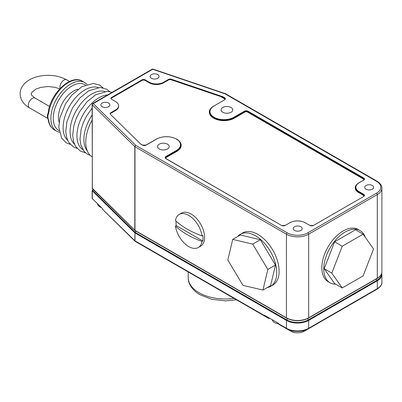<?xml version="1.0" encoding="UTF-8"?>
<svg xmlns="http://www.w3.org/2000/svg" width="402" height="402" viewBox="0 0 402 402"><rect width="100%" height="100%" fill="white"/><g stroke="black" fill="none" stroke-linecap="round" stroke-linejoin="round"><path stroke-width="0.6" d="M108.525 103.043A4.492 2.593 0 0 0 103.626 102.48A4.492 2.593 0 0 0 100.852 104.877A4.492 2.593 0 0 0 102.168 106.711A4.492 2.593 0 0 0 107.068 107.274A4.492 2.593 0 0 0 109.841 104.877A4.492 2.593 0 0 0 108.525 103.043M157.77 74.611A4.492 2.593 0 0 0 152.871 74.048A4.492 2.593 0 0 0 150.097 76.445A4.492 2.593 0 0 0 151.413 78.279A4.492 2.593 0 0 0 156.308 78.842A4.492 2.593 0 0 0 159.081 76.445A4.492 2.593 0 0 0 157.77 74.611M300.882 226.768A4.492 2.593 0 0 0 295.983 226.205A4.492 2.593 0 0 0 293.209 228.602A4.492 2.593 0 0 0 294.525 230.436A4.492 2.593 0 0 0 299.425 230.999A4.492 2.593 0 0 0 302.198 228.602A4.492 2.593 0 0 0 300.882 226.768M372.363 185.498A4.492 2.593 0 0 0 367.468 184.935A4.492 2.593 0 0 0 364.694 187.332A4.492 2.593 0 0 0 366.011 189.166A4.492 2.593 0 0 0 370.905 189.729A4.492 2.593 0 0 0 373.679 187.332A4.492 2.593 0 0 0 372.363 185.498M101.46 207.603A7.864 4.538 180 0 1 99.882 206.894A7.864 4.538 180 0 1 97.58 203.789M278.475 323.796A7.864 4.538 180 0 1 274.536 322.565A7.864 4.538 180 0 1 272.26 319.741M167.503 144.192A5.839 3.372 0 0 0 161.137 143.459A5.839 3.372 0 0 0 157.534 146.574A5.839 3.372 0 0 0 159.242 148.961A5.839 3.372 0 0 0 165.609 149.69A5.839 3.372 0 0 0 169.217 146.574A5.839 3.372 0 0 0 167.503 144.192M231.044 107.505A5.839 3.372 0 0 0 224.678 106.776A5.839 3.372 0 0 0 221.075 109.892A5.839 3.372 0 0 0 222.783 112.279A5.839 3.372 0 0 0 229.15 113.007A5.839 3.372 0 0 0 232.758 109.892A5.839 3.372 0 0 0 231.044 107.505M237.703 236.517A30.105 17.381 60 0 1 240.406 234.26A30.105 17.381 60 0 1 255.456 235.753A30.105 17.381 60 0 1 275.119 262.28A30.105 17.381 60 0 1 270.506 286.4A30.105 17.381 60 0 1 267.199 287.611M240.406 234.26L242.788 232.884A30.105 17.381 60 0 1 257.838 234.376A30.105 17.381 60 0 1 277.506 260.903A30.105 17.381 60 0 1 272.888 285.023L270.506 286.4M202.03 235.904A82.209 47.461 0 0 1 187.196 229.12A82.209 47.461 0 0 1 175.448 220.557A19.095 11.025 60 0 1 179.191 214.447A19.095 11.025 60 0 1 188.739 215.392A19.095 11.025 60 0 1 202.03 235.904L202.824 235.446A19.095 11.025 60 0 1 202.824 240.949L202.03 241.406A19.095 11.025 60 0 1 198.286 247.521A19.095 11.025 60 0 1 188.739 246.572A19.095 11.025 60 0 1 175.448 226.06L176.242 225.602A19.095 11.025 60 0 1 176.101 221.16M202.03 241.406A82.209 47.461 180 0 1 187.196 234.622A82.209 47.461 180 0 1 175.448 226.06M179.191 214.447L181.573 213.07A19.095 11.025 60 0 1 191.121 214.015A19.095 11.025 60 0 1 203.593 230.843A19.095 11.025 60 0 1 200.668 246.145L198.286 247.521M365.232 237.2A30.105 17.381 120 0 0 360.097 230.592A30.105 17.381 120 0 0 345.047 232.085A30.105 17.381 120 0 0 325.384 258.612A30.105 17.381 120 0 0 329.997 282.732A30.105 17.381 120 0 0 335.64 284.144M360.097 230.592L358.192 229.492A30.105 17.381 120 0 0 343.142 230.984A30.105 17.381 120 0 0 323.474 257.511A30.105 17.381 120 0 0 328.087 281.631L329.997 282.732M48.748 113.158A1.683 0.804 -172.6 0 1 48.25 112.485L47.979 113.449A5.618 3.241 120 0 0 47.557 117.58L48.255 119.886A1.683 1.116 -8.7 0 0 48.748 120.53A28.08 16.211 120 0 0 54.305 129.851L56.687 131.223A28.08 16.211 -60 0 1 52.381 108.721A28.08 16.211 -60 0 1 70.727 83.978A28.08 16.211 -60 0 1 84.767 82.586L82.385 81.209A28.08 16.211 120 0 0 68.345 82.601A28.08 16.211 120 0 0 48.748 113.158C47.612 115.364 47.612 117.821 48.748 120.53M59.109 122.042A21.341 12.321 -60 0 1 73.506 91.083A21.341 12.321 -60 0 1 78.023 89.274M98.108 87.52A30.733 17.743 120 0 0 84.832 89.958A30.733 17.743 120 0 0 65.33 115.238A30.733 17.743 120 0 0 67.626 140.313M104.877 91.485A30.733 17.743 120 0 0 91.812 93.988A30.733 17.743 120 0 0 72.365 119.098A30.733 17.743 120 0 0 74.445 144.192M107.686 94.892A30.969 17.879 120 0 0 98.832 97.842A30.969 17.879 120 0 0 78.747 124.655A30.969 17.879 120 0 0 82.832 149.634M92.123 120.143A32.572 18.809 120 0 0 92.123 156.86M171.267 79.194L222.964 96.741L224.612 97.691A2.608 1.502 180 0 1 224.612 99.822L214.115 105.882A13.964 8.06 0 0 0 214.115 117.283A13.964 8.06 0 0 0 233.858 117.283L244.361 111.218A2.608 1.502 180 0 1 248.044 111.218L363.73 178.011A2.608 1.502 180 0 1 363.73 180.136L359.122 182.794A10.874 6.276 0 0 0 359.122 191.674L363.73 194.332A2.608 1.502 180 0 1 363.73 196.462L313.53 225.442A2.608 1.502 180 0 1 309.847 225.442L305.239 222.783A10.874 6.276 0 0 0 289.862 222.783L285.254 225.442A2.608 1.502 180 0 1 281.571 225.442L165.885 158.654A2.608 1.502 180 0 1 165.885 156.524L176.388 150.464A13.964 8.06 0 0 0 176.388 139.062A13.964 8.06 0 0 0 156.639 139.062L146.142 145.127A2.608 1.502 180 0 1 142.459 145.127L140.806 144.172L110.414 114.329A2.246 1.296 0 0 1 110.108 113.671A2.246 1.296 0 0 1 110.766 112.751L115.605 109.957A10.266 5.929 180 0 0 118.61 105.766A10.266 5.929 180 0 0 115.605 101.575L111.585 99.254A2.246 1.296 0 0 1 110.927 98.339A2.246 1.296 0 0 1 111.585 97.42L141.986 79.867A2.246 1.296 180 0 1 145.162 79.867L149.182 82.189A10.266 5.929 0 0 0 163.699 82.189L168.538 79.395A2.246 1.296 180 0 1 171.267 79.194L171.267 79.782L220.497 96.49L222.964 96.741M264.345 315.525L264.35 315.173L278.46 323.319L278.465 323.675L286.43 328.278L286.43 320.414L134.987 232.979L134.987 240.843L264.345 315.525L264.571 316.032L268.787 318.469L269.652 318.233M135.806 231.049L135.253 232.396A0.563 0.327 -60 0 0 134.987 232.979L134.816 240.713L102.666 209.412L102.425 208.548L92.279 198.583A1.126 0.648 0 0 1 92.123 198.256L92.133 190.578A0.563 0.357 9.1 0 1 92.495 190.312L135.137 232.311L135.725 231.004M324.183 268.707L334.615 283.551L342.238 287.953L363.106 275.908L373.538 249.019L363.106 234.175L355.479 229.773L334.615 241.818L324.183 268.707L331.806 273.109L342.238 287.953M377.061 289.169L304.138 331.273L377.061 289.169A1.126 0.648 -120 0 0 377.292 288.656A15.723 9.08 0 0 0 381.9 282.239C382.121 284.546 380.508 286.857 377.061 289.169L308.44 328.791A1.126 0.648 -120 0 0 308.671 328.278L377.292 288.656L377.292 280.797L308.671 320.414L308.671 328.278A15.723 9.08 0 0 1 286.43 328.278A1.126 0.648 120 0 0 286.666 328.791L290.963 331.273A9.316 5.377 0 0 0 304.138 331.273L372.76 291.656A9.316 5.377 0 0 0 372.79 291.636M278.465 323.675L278.707 324.198L286.666 328.791L278.707 324.198M135.137 232.311A0.563 0.397 -45.5 0 0 134.816 232.848L92.133 190.628A0.563 0.357 9.1 0 1 92.133 190.578A0.563 0.563 0 0 1 92.164 190.478L92.164 190.478A0.563 0.523 -160.2 0 0 92.138 190.553M92.601 190.533A0.563 0.397 -45.5 0 0 92.279 191.076L92.279 198.583M93.324 189.659L92.53 190.156L93.364 189.699M93.455 189.784L92.53 190.156A0.563 0.523 -160.2 0 0 92.164 190.478L92.571 190.03A0.563 0.327 -120 0 0 92.465 190.176M102.58 209.347L134.997 241.185A1.126 0.789 134.5 0 1 134.816 240.713A1.126 0.648 0 0 0 134.987 240.843A1.126 0.648 120 0 0 135.223 241.356L268.787 318.469M92.133 188.111L134.896 230.326L286.43 317.821L286.43 234.19L134.987 146.755L134.987 230.386A0.563 0.327 -60 0 0 135.107 230.642L135.022 230.592A0.563 0.377 -55.5 0 1 134.896 230.326A0.563 0.347 -51.1 0 0 134.987 230.567A0.563 0.347 -51.1 0 1 134.987 230.567A0.563 0.563 0 0 0 135.022 230.592A0.563 0.377 -55.5 0 0 135.067 230.617M134.896 232.919A0.563 0.347 -51.1 0 1 135.208 232.366L135.178 232.341A0.563 0.377 -55.5 0 0 134.896 232.919M48.25 112.485L48.25 112.485C50.109 93.882 70.782 73.707 82.385 81.209M363.106 234.175L342.238 246.22L334.615 241.818M342.238 246.22L331.806 273.109M202.824 240.949L176.242 225.602M275.465 265.049L270.581 285.656L262.958 290.058L242.949 285.34L227.823 260.014L232.703 239.406L240.326 235.004L260.335 239.723L275.465 265.049L267.838 269.456L262.958 290.058M232.703 239.406L252.712 244.125L260.335 239.723M252.712 244.125L267.838 269.456M110.987 98.631A2.246 1.296 0 0 1 111.585 98.008L141.986 80.455A2.246 1.296 180 0 1 145.162 80.455L149.182 82.777A10.266 5.929 0 0 0 163.699 82.777L168.538 79.983A2.246 1.296 180 0 1 171.267 79.782M118.61 105.766L118.61 106.354A10.266 5.929 180 0 1 115.605 110.545L110.766 113.339A2.246 1.296 0 0 0 110.163 113.962M60.164 88.385A5.618 3.241 -60 0 1 59.943 86.993A5.618 3.241 -60 0 1 63.913 80.119A5.618 3.241 -60 0 1 66.722 79.837C57.782 75.154 47.938 74.109 37.18 76.707C31.537 78.204 27.08 80.772 23.803 84.42C21.406 87.174 20.17 90.314 20.1 93.837C20.462 99.842 23.582 104.505 29.462 107.836L47.858 118.454M59.727 88.852L55.064 87.299L48.074 86.536L40.627 87.415L35.894 89.123L32.009 92.128L31.331 93.837C30.673 94.249 31.919 95.676 35.08 98.108A5.618 3.241 120 0 0 32.271 98.384A5.618 3.241 120 0 0 28.301 105.264A5.618 3.241 120 0 0 29.462 107.836M135.253 232.396L286.696 319.831A15.351 8.864 0 0 0 308.404 319.831L377.031 280.209A15.351 8.864 0 0 0 381.523 273.822M381.9 282.239L381.9 274.375A15.723 9.08 180 0 1 377.292 280.797A0.563 0.327 -120 0 0 377.031 280.209A1.126 0.648 60 0 1 376.498 279.038A1.126 0.648 60 0 1 376.523 278.837M307.907 318.434A1.126 0.648 60 0 0 307.877 318.66A1.126 0.648 60 0 0 308.404 319.831A0.563 0.327 -120 0 1 308.671 320.414A15.723 9.08 180 0 1 286.43 320.414A0.563 0.327 -60 0 1 286.696 319.831A1.126 0.648 120 0 0 287.224 318.66A1.126 0.648 120 0 0 287.199 318.434M188.206 271.948L188.206 277.571A37.069 21.401 0 0 0 199.065 292.706A37.069 21.401 0 0 0 233.984 298.374M363.639 180.066A1.889 1.09 0 0 0 363.222 178.89L247.537 112.103A1.889 1.09 0 0 0 244.868 112.103L234.371 118.163L234.115 117.721A14.321 8.266 180 0 1 213.859 117.721A14.321 8.266 180 0 1 209.668 111.877C209.728 109.52 211.15 107.52 213.934 105.862L214.115 105.882M234.371 118.163A14.683 8.477 180 0 1 213.608 118.163A14.683 8.477 180 0 1 211.728 107.505M156.388 139.213L156.639 139.062M85.455 84.943A26.396 15.241 120 0 0 71.918 86.043A26.396 15.241 120 0 0 54.582 109.615A26.396 15.241 120 0 0 59.069 130.645M92.123 115.083A30.557 17.643 120 0 0 87.37 151.026M376.498 181.272L225.06 93.842L152.7 69.28L93.249 103.605L135.781 145.383L287.224 232.818A14.603 8.432 0 0 0 307.877 232.818L376.498 193.196A14.603 8.432 0 0 0 376.498 181.272A1.126 0.648 -60 0 1 377.061 181.217L225.617 93.782A1.126 1.126 0 0 0 225.416 93.691A1.126 0.462 -71.3 0 1 225.492 93.736M377.031 278.48A0.563 0.327 -120 0 0 377.292 278.204L377.292 194.573L308.671 234.19L308.671 317.821L377.292 278.204A15.723 9.08 0 0 0 381.9 271.782L381.9 188.151A15.723 9.08 180 0 1 377.292 194.573A1.126 0.648 60 0 0 376.498 193.196M283.078 326.72L286.666 328.791A15.397 8.889 180 0 0 308.44 328.791M291.525 331.218A1.126 0.648 -60 0 1 290.963 331.273C295.354 333.384 299.746 333.384 304.138 331.273L304.138 331.273A1.126 0.648 -120 0 1 303.575 331.218M140.072 244.155L140.072 244.155A1.126 0.648 -60 0 1 140.072 244.155L135.223 241.356A1.126 1.126 0 0 1 134.997 241.185A1.126 0.789 134.5 0 0 135.097 241.265A1.126 0.854 120 0 0 135.223 241.356L140.072 244.155A1.126 0.854 120 0 1 140.062 244.15M381.9 271.782C381.82 274.42 380.247 276.646 377.176 278.46L308.555 318.077A0.563 0.327 -120 0 1 308.404 318.103A15.351 8.864 180 0 1 286.696 318.103A0.563 0.327 -60 0 1 286.43 317.821A15.723 9.08 0 0 0 308.671 317.821A0.563 0.327 -120 0 1 308.555 318.077C301.219 321.575 293.882 321.575 286.546 318.077L135.107 230.642A0.563 0.327 -60 0 0 135.253 230.668M134.951 230.532A0.563 0.397 -45.5 0 1 134.816 230.256L134.816 146.629L92.279 104.852L92.279 188.483A0.563 0.397 -45.5 0 0 92.37 188.719L92.123 104.525A1.126 0.648 180 0 0 92.279 104.852A1.126 0.789 -45.5 0 1 93.249 103.605A1.126 0.648 60 0 0 92.686 103.55A1.126 1.126 0 0 0 92.123 104.525M307.877 232.818A1.126 0.648 60 0 1 308.671 234.19A15.723 9.08 180 0 1 286.43 234.19A1.126 0.648 -60 0 1 287.224 232.818M372.76 291.656L372.76 291.656A1.126 0.648 60 0 1 372.754 291.656L304.138 331.273M134.987 146.755A1.126 0.648 180 0 1 134.816 146.629A1.126 0.789 -45.5 0 1 135.781 145.383A1.126 0.648 -60 0 0 134.987 146.755M92.716 190.01A0.563 0.327 -120 0 0 92.571 190.03L93.284 189.618M134.987 230.567L92.37 188.719A0.563 0.397 -45.5 0 0 92.601 188.804M92.686 103.55L152.137 69.224A1.126 0.648 60 0 1 152.7 69.28A1.126 0.462 -71.3 0 1 153.061 69.134L225.416 93.691A1.126 0.462 -71.3 0 0 225.06 93.842A1.126 0.648 -60 0 1 225.617 93.782M168.538 79.983L168.538 79.395M110.766 113.339L110.766 112.751M115.605 110.545L115.605 109.957M111.585 98.008L111.585 97.42M141.986 80.455L141.986 79.867M145.162 80.455L145.162 79.867M149.182 82.777L149.182 82.189M163.699 82.777L163.699 82.189M224.522 99.746A1.889 1.09 0 0 0 224.105 98.57L220.497 96.49M178.774 140.69A14.683 8.477 180 0 1 176.895 151.343L166.398 157.408A1.889 1.09 0 0 0 165.976 158.579M363.639 196.387A1.889 1.09 0 0 0 363.222 195.216L358.614 192.553A11.593 6.693 180 0 1 357.172 184.106M142.71 145.253L142.459 145.127M145.886 145.253L146.142 145.127M140.509 143.881L142.635 145.107L145.961 145.107L156.463 139.047C163.162 135.856 169.865 135.856 176.563 139.047C179.352 140.7 180.774 142.705 180.835 145.057A14.321 8.266 180 0 1 176.639 150.906L176.388 150.464M176.895 151.343L176.639 150.906L166.142 156.966L165.885 156.524M166.142 158.8L165.885 158.654M166.398 157.408L166.142 156.966A2.246 1.296 0 0 0 165.483 157.88L166.066 158.634L281.571 225.442M281.822 225.572L285.254 225.442M285.003 225.572L289.862 222.783M289.606 222.929L289.681 222.763C294.927 220.266 300.173 220.266 305.419 222.763L305.239 222.783M305.495 222.929L309.847 225.442M310.098 225.572L313.53 225.442M313.279 225.572L363.73 196.462M363.473 196.608L364.132 195.694A2.246 1.296 0 0 0 363.473 194.774L363.73 194.332M363.222 195.216L363.473 194.774L358.865 192.116L359.122 191.674M358.865 182.945L359.122 182.794M358.614 192.553L358.865 192.116A11.231 6.487 180 0 1 355.579 187.528C355.624 185.669 356.745 184.086 358.941 182.779L363.73 180.136M363.473 180.282L364.132 179.367A2.246 1.296 0 0 0 363.473 178.448L363.73 178.011M363.222 178.89L363.473 178.448L247.793 111.661L248.044 111.218M247.537 112.103L247.793 111.661A2.246 1.296 0 0 0 244.612 111.661L244.361 111.218M244.868 112.103L244.612 111.661L234.115 117.721L233.858 117.283M213.859 106.027L224.612 99.822M224.361 99.967L225.019 99.048A2.246 1.296 0 0 0 224.361 98.133L224.612 97.691M224.105 98.57L224.361 98.133L221.733 96.616M236.476 299.817L225.411 300.872L211.769 299.319L199.995 294.761C190.97 289.41 187.965 282.47 188.206 277.571M56.687 131.223L59.37 132.318M70.234 144.363L66.36 142.871L61.692 138.248L58.803 127.208L59.903 117.791L65.451 104.017L71.752 95.189L81.852 86.706L93.44 83.41L99.751 85.174L102.922 87.747M77.028 148.353L73.39 146.931L68.576 142.127L66.637 137.519L65.782 131.489L66.923 121.625L72.531 107.867L79.968 97.867L88.832 90.731L100.234 87.435L106.776 89.229L109.771 91.636M85.48 152.78L80.279 151.057L75.531 146.303L73.601 141.775L72.707 135.313L73.817 125.851L76.073 118.851L79.4 112.027L86.897 101.897L95.847 94.681L107.329 91.37L112.123 92.329M90.284 155.398L87.46 154.197L84.139 151.428L80.842 144.996L80.008 139.097L81.119 129.459L83.335 122.645L86.591 116.007L92.123 108.158M381.749 273.079L381.9 274.375M93.344 189.674L93.048 189.945M381.9 188.151C382.101 185.814 380.488 183.503 377.061 181.217M153.061 69.134A1.126 1.126 0 0 0 152.137 69.224M35.08 98.108L49.572 106.475M66.722 79.837L69.536 81.465M54.305 129.851C50.989 127.826 48.974 124.504 48.255 119.886M87.053 84.365L84.767 82.586"/></g></svg>
